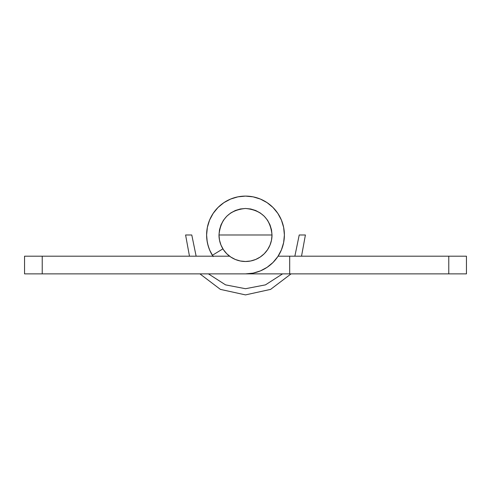 <?xml version="1.0" encoding="UTF-8"?>
<svg xmlns="http://www.w3.org/2000/svg" width="491" height="491" viewBox="0 0 491 491"><rect width="100%" height="100%" fill="white"/><g stroke="black" fill="none" stroke-linecap="round" stroke-linejoin="round"><path stroke-width="0.74" d="M206.613 234.986A38.887 38.887 0 0 1 245.5 196.099A38.887 38.887 0 0 1 284.387 234.986A38.887 38.887 0 0 1 245.5 273.874L253.086 273.131L260.383 270.915L267.104 267.325L272.996 262.489L277.832 256.597L281.429 249.87L283.638 242.579L284.387 234.986L283.638 227.401L281.429 220.109L277.832 213.382L272.996 207.49L267.104 202.654L260.383 199.064L253.086 196.848L245.5 196.099L237.914 196.848L230.617 199.064L223.896 202.654L218.004 207.49L213.168 213.382L209.571 220.109L207.362 227.401L206.613 234.986L206.981 240.32L208.074 245.549L209.878 250.582L212.351 255.314A38.887 38.887 0 0 1 206.613 234.986M212.351 255.314L222.896 248.851L212.351 255.314M229.592 256.198L24.55 256.198L24.55 273.874L466.45 273.874L466.45 256.198L278.09 256.198L289.69 256.198L289.69 273.874L448.774 273.874L448.774 256.198L289.69 256.198L289.69 273.874L42.226 273.874L42.226 256.198L42.226 273.874L24.55 273.874L24.55 256.198L229.592 256.198M209.234 249.017L209.694 250.158M284.387 234.974L284.056 229.917L284.387 234.986M212.91 256.198A38.887 38.887 0 0 1 209.878 250.582M230.617 199.064L226.056 201.31M206.613 235.029L207.208 241.756L206.613 235.029M207.57 243.573L209.227 249.011M209.571 249.87L213.168 256.597L209.571 249.87M281.306 250.152L281.773 249.017L281.306 250.152M283.792 241.756L283.43 243.573M448.774 256.198L448.774 273.874L466.45 273.874L466.45 256.198L448.774 256.198M218.986 234.986A26.514 26.514 0 0 0 245.5 261.5A26.514 26.514 0 0 0 272.014 234.986L218.986 234.986L272.014 234.986C270.443 218.882 261.605 210.044 245.5 208.472C229.395 210.044 220.557 218.882 218.986 234.986L219.495 240.16L221.005 245.138L223.454 249.716L226.75 253.737L230.77 257.032L235.355 259.487L240.326 260.991L245.5 261.5L250.674 260.991L255.645 259.487L260.23 257.032L264.25 253.737L267.546 249.716L269.995 245.138L271.505 240.16L272.014 234.986L271.505 229.819L269.995 224.841L267.546 220.256L264.25 216.243L260.23 212.941L255.645 210.492L250.674 208.982L245.5 208.472L240.326 208.982L235.355 210.492L230.77 212.941L226.75 216.243L223.454 220.256L221.005 224.841L219.495 229.819L218.986 234.986M301.529 256.198L305.408 234.986L299.222 234.986L294.858 256.198M196.142 256.198L191.778 234.986L185.592 234.986L189.471 256.198M199.929 273.874L220.404 289.389L245.5 294.901L270.596 289.389L291.071 273.874M282.564 273.874L265.459 284.866L245.5 288.714L225.541 284.866L208.436 273.874"/></g></svg>
